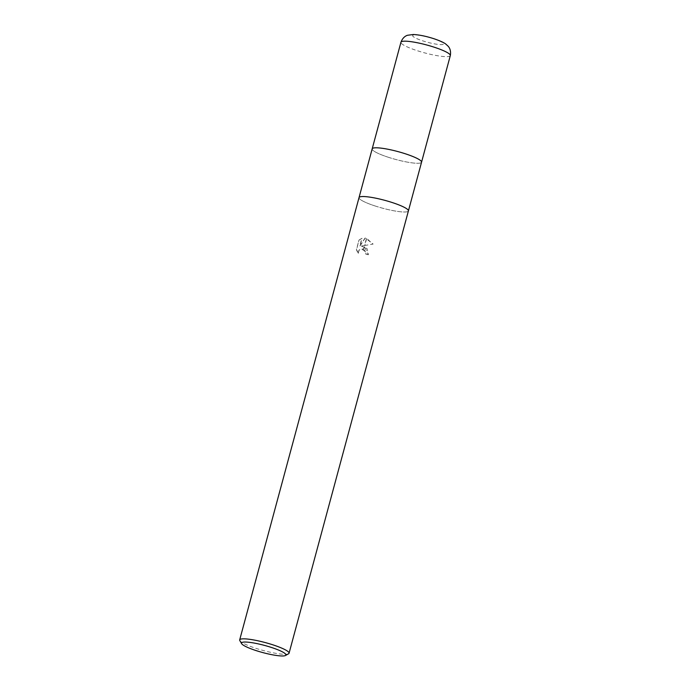 <?xml version="1.0" encoding="UTF-8"?>
<svg xmlns="http://www.w3.org/2000/svg" width="690" height="690" viewBox="0 0 690 690"><rect width="100%" height="100%" fill="white"/><g stroke="black" fill="none" stroke-linecap="round" stroke-linejoin="round"><path stroke-width="0.52" stroke-dasharray="3.45 2.59" d="M375.317 206.043A25.573 4.088 15.1 0 1 359.024 197.607L359.024 197.607A25.573 4.088 15.1 0 0 375.317 206.043A25.573 4.088 15.1 0 0 408.402 210.933A25.573 4.088 15.1 0 1 375.317 206.043M388.461 157.311A25.573 4.088 15.1 0 1 372.177 148.876L372.186 148.85A25.573 4.088 15.1 0 0 388.461 157.311A25.573 4.088 15.1 0 0 421.547 162.193A25.573 4.088 15.1 0 1 388.461 157.311M288.558 653.784A25.573 4.088 15.1 0 1 255.973 648.35A25.573 4.088 15.1 0 1 239.835 640.639M361.362 246.063L364.536 245.528L366.476 238.335L365.062 238.05L359.74 246.14L361.845 238.352L358.981 240.068L356.394 249.677L358.17 253.42L358.938 250.151L361.034 248.771L363.552 249.185L364.242 246.606L361.362 246.063L367.054 248.59L368.417 254.705L364.467 246.718A6.719 6.331 78.1 0 0 364.242 246.606M368.417 254.705A24.926 3.985 15.1 0 1 365.812 253.946L365.873 252.057L361.241 248.728L359.154 250.099L358.17 253.42M365.812 253.946L365.596 253.998A25.573 4.088 -164.9 0 0 368.193 254.757M363.552 249.176A4.088 3.847 -101.9 0 1 363.768 249.306L365.666 252.109L365.596 253.998M358.386 253.368L356.609 249.625L358.981 240.06M364.536 245.528L372.911 244.096L366.709 238.404A9.255 8.72 78.1 0 0 366.476 238.335M359.205 240.016L362.06 238.309L359.956 246.097L365.277 238.007L373.135 244.053L361.577 246.02M364.467 246.718L363.768 249.306M366.709 238.404L364.794 245.485M450.32 55.58A25.573 4.088 15.1 0 1 417.234 50.689A25.573 4.088 15.1 0 1 400.942 42.254M433.346 38.675A15.982 2.553 15.1 0 1 442.618 44.488A15.982 2.553 15.1 0 1 422.849 40.891A15.982 2.553 15.1 0 1 413.569 35.069A15.982 2.553 15.1 0 1 433.346 38.675"/><path stroke-width="1.03" d="M400.942 42.254A25.573 4.088 15.1 0 1 434.027 47.144A25.573 4.088 15.1 0 1 450.32 55.58C451.415 49.352 448.319 46.428 448.103 46.187L445.887 44.143C445.076 43.487 442.506 41.616 433.838 38.692C426.101 36.216 419.287 34.819 413.379 34.5L407.54 35.268C407.221 35.371 403.107 36.354 400.942 42.254L372.186 148.85A25.573 4.088 15.1 0 1 405.263 153.758A25.573 4.088 15.1 0 0 372.177 148.876L359.033 197.59A25.573 4.088 15.1 0 1 392.11 202.498A25.573 4.088 15.1 0 1 408.402 210.933L289.058 653.232A25.573 4.088 15.1 0 1 288.558 653.784L285.479 655.5A23.012 3.683 15.1 0 1 256.154 650.61A23.012 3.683 15.1 0 1 241.629 643.667A23.012 3.683 15.1 0 1 271.274 647.41A23.012 3.683 15.1 0 1 285.479 655.5M241.629 643.667L239.835 640.639A25.573 4.088 15.1 0 1 239.68 639.915A25.573 4.088 15.1 0 1 272.766 644.796A25.573 4.088 15.1 0 1 289.058 653.232M239.68 639.915L359.024 197.607A25.573 4.088 15.1 0 1 392.11 202.498A25.573 4.088 15.1 0 1 408.402 210.933L450.32 55.58M405.263 153.758A25.573 4.088 15.1 0 1 421.547 162.193A25.573 4.088 15.1 0 0 405.263 153.758"/></g></svg>
